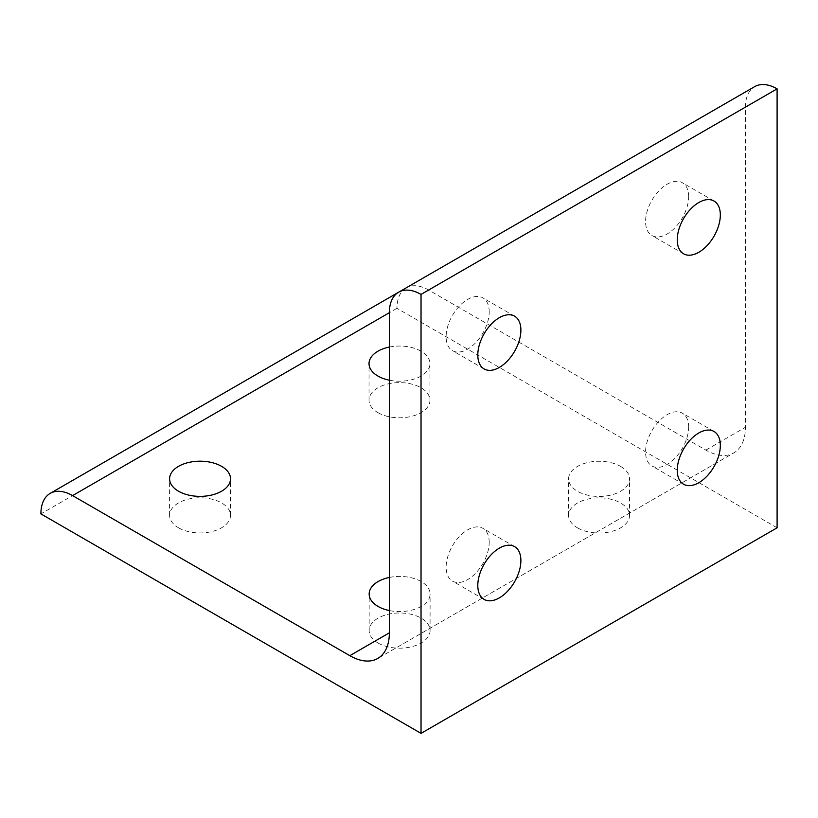 <?xml version="1.0" encoding="UTF-8"?>
<svg xmlns="http://www.w3.org/2000/svg" width="818" height="818" viewBox="0 0 818 818"><rect width="100%" height="100%" fill="white"/><g stroke="black" fill="none" stroke-linecap="round" stroke-linejoin="round"><path stroke-width="0.61" stroke-dasharray="4.09 3.07" d="M777.1 527.794L396.965 308.325A44.796 25.869 60 0 1 406.239 287.813L398.305 292.394L406.239 287.813A44.796 25.869 60 0 1 428.642 290.032L705.883 450.104A55.91 32.28 -120 0 0 733.838 452.875L377.783 658.439L733.838 452.875A55.91 32.28 -120 0 0 745.423 427.272L745.423 107.138A44.796 25.869 60 0 1 754.697 86.626M396.965 308.325L40.9 513.898M178.508 527.794A30.46 17.587 0 0 0 211.709 531.608A30.46 17.587 0 0 0 230.512 515.36A30.46 17.587 0 0 0 221.596 502.927A30.46 17.587 0 0 0 188.396 499.113A30.46 17.587 0 0 0 169.592 515.36A30.46 17.587 0 0 0 178.508 527.794M378.08 643.02A30.46 17.587 0 0 0 411.28 646.833A30.46 17.587 0 0 0 430.084 630.586A30.46 17.587 0 0 0 421.168 618.142A30.46 17.587 0 0 0 387.967 614.328A30.46 17.587 0 0 0 369.163 630.586A30.46 17.587 0 0 0 378.08 643.02M389.358 577.447A30.46 17.587 180 0 1 421.168 581.567A30.46 17.587 180 0 1 430.084 594.001A30.46 17.587 180 0 1 389.358 610.565M489.205 311.832A30.46 17.587 120 0 0 482.896 297.885A30.46 17.587 120 0 0 459.419 306.044A30.46 17.587 120 0 0 446.127 336.709A30.46 17.587 120 0 0 452.436 350.646A30.46 17.587 120 0 0 475.912 342.486A30.46 17.587 120 0 0 489.205 311.832M489.205 542.283A30.46 17.587 120 0 0 482.896 528.336A30.46 17.587 120 0 0 459.419 536.496A30.46 17.587 120 0 0 446.127 567.15A30.46 17.587 120 0 0 452.436 581.097A30.46 17.587 120 0 0 475.912 572.937A30.46 17.587 120 0 0 489.205 542.283M688.654 427.129A30.46 17.587 120 0 0 682.345 413.182A30.46 17.587 120 0 0 658.868 421.342A30.46 17.587 120 0 0 645.576 452.006A30.46 17.587 120 0 0 651.885 465.953A30.46 17.587 120 0 0 675.361 457.783A30.46 17.587 120 0 0 688.654 427.129M688.654 196.678A30.46 17.587 120 0 0 682.345 182.741A30.46 17.587 120 0 0 658.868 190.901A30.46 17.587 120 0 0 645.576 221.555A30.46 17.587 120 0 0 651.885 235.502A30.46 17.587 120 0 0 675.361 227.343A30.46 17.587 120 0 0 688.654 196.678M577.528 527.866A30.46 17.587 0 0 0 610.729 531.68A30.46 17.587 0 0 0 629.533 515.432A30.46 17.587 0 0 0 620.606 502.998A30.46 17.587 0 0 0 587.406 499.184A30.46 17.587 0 0 0 568.602 515.432A30.46 17.587 0 0 0 577.528 527.866M620.606 466.413A30.46 17.587 180 0 1 629.533 478.857A30.46 17.587 180 0 1 610.729 495.105A30.46 17.587 180 0 1 577.528 491.291A30.46 17.587 180 0 1 568.602 478.857A30.46 17.587 180 0 1 587.406 462.599A30.46 17.587 180 0 1 620.606 466.413M377.957 412.65A30.46 17.587 0 0 0 411.157 416.464A30.46 17.587 0 0 0 429.961 400.206A30.46 17.587 0 0 0 421.035 387.773A30.46 17.587 0 0 0 387.834 383.959A30.46 17.587 0 0 0 369.03 400.206A30.46 17.587 0 0 0 377.957 412.65M389.358 347.047A30.46 17.587 180 0 1 421.035 351.198A30.46 17.587 180 0 1 429.961 363.632A30.46 17.587 180 0 1 389.358 380.217M745.423 107.138L428.642 290.032M705.883 450.104L745.423 427.272M230.512 515.36L230.512 478.775M430.084 630.586L430.084 594.001M514.573 316.177L482.896 297.885M514.573 546.618L482.896 528.336M714.022 431.475L682.345 413.182M714.022 201.023L682.345 182.741M629.533 515.432L629.533 478.857M429.961 400.206L429.961 363.632M369.03 400.206L369.03 363.632M568.602 515.432L568.602 478.857M683.562 253.795L651.885 235.502M683.562 484.236L651.885 465.953M484.113 599.389L452.436 581.097M484.113 368.938L452.436 350.646M369.163 630.586L369.163 594.001M169.592 515.36L169.592 478.775"/><path stroke-width="1.23" d="M398.305 292.394L50.174 493.387A44.796 25.869 60 0 1 72.577 495.606L349.828 655.678A55.91 32.28 -120 0 0 377.783 658.439L377.783 658.439A55.91 32.28 -120 0 0 389.358 632.846L389.358 312.711A44.796 25.869 60 0 1 398.642 292.2L398.642 292.2A44.796 25.869 60 0 1 421.035 294.419L421.035 733.368L40.9 513.898A44.796 25.869 60 0 1 50.174 493.387L398.305 292.394M754.697 86.626L398.642 292.2L754.697 86.626A44.796 25.869 60 0 1 777.1 88.845L421.035 294.419M221.596 466.342A30.46 17.587 180 0 1 230.512 478.775A30.46 17.587 180 0 1 211.709 495.033A30.46 17.587 180 0 1 178.508 491.219A30.46 17.587 180 0 1 169.592 478.775A30.46 17.587 180 0 1 188.396 462.528A30.46 17.587 180 0 1 221.596 466.342M389.358 610.565A30.46 17.587 180 0 1 378.08 606.435A30.46 17.587 180 0 1 369.163 594.001A30.46 17.587 180 0 1 389.358 577.447M477.804 354.992A30.46 17.587 -60 0 1 491.107 324.337A30.46 17.587 -60 0 1 514.573 316.177A30.46 17.587 -60 0 1 520.892 330.124A30.46 17.587 -60 0 1 507.589 360.779A30.46 17.587 -60 0 1 484.113 368.938A30.46 17.587 -60 0 1 477.804 354.992M477.804 585.443A30.46 17.587 -60 0 1 491.107 554.788A30.46 17.587 -60 0 1 514.573 546.618A30.46 17.587 -60 0 1 520.892 560.565A30.46 17.587 -60 0 1 507.589 591.23A30.46 17.587 -60 0 1 484.113 599.389A30.46 17.587 -60 0 1 477.804 585.443M677.253 470.289A30.46 17.587 -60 0 1 690.545 439.634A30.46 17.587 -60 0 1 714.022 431.475A30.46 17.587 -60 0 1 720.331 445.421A30.46 17.587 -60 0 1 707.038 476.076A30.46 17.587 -60 0 1 683.562 484.236A30.46 17.587 -60 0 1 677.253 470.289M677.253 239.848A30.46 17.587 -60 0 1 690.545 209.183A30.46 17.587 -60 0 1 714.022 201.023A30.46 17.587 -60 0 1 720.331 214.97A30.46 17.587 -60 0 1 707.038 245.625A30.46 17.587 -60 0 1 683.562 253.795A30.46 17.587 -60 0 1 677.253 239.848M389.358 380.217A30.46 17.587 180 0 1 377.957 376.065A30.46 17.587 180 0 1 369.03 363.632A30.46 17.587 180 0 1 389.358 347.047M777.1 88.845L777.1 527.794L421.035 733.368M389.358 632.846L349.828 655.678M389.358 312.711L72.577 495.606"/></g></svg>
